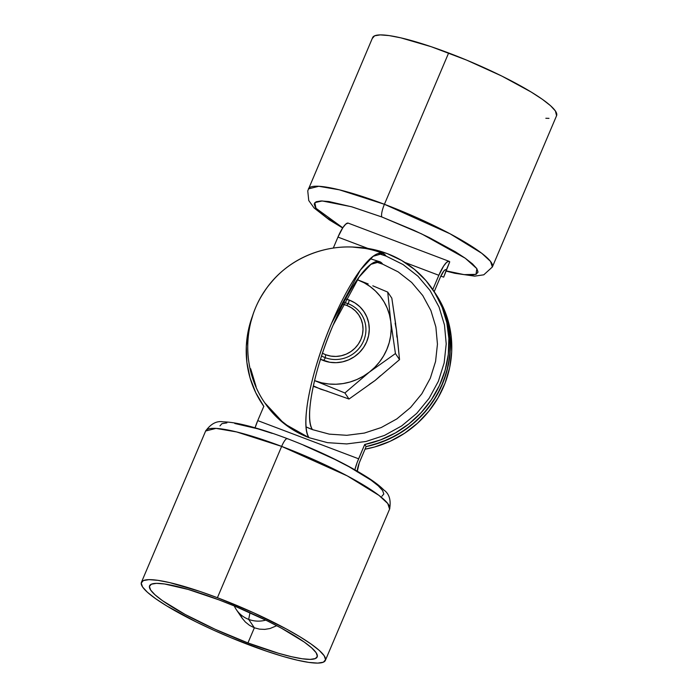 <?xml version="1.0" encoding="UTF-8"?>
<svg xmlns="http://www.w3.org/2000/svg" width="698" height="698" viewBox="0 0 698 698"><rect width="100%" height="100%" fill="white"/><g stroke="black" fill="none" stroke-linecap="round" stroke-linejoin="round"><path stroke-width="1.05" d="M263.739 406.253L263.8 406.341A102.702 98.418 146 0 1 262.465 404.36A102.702 98.418 146 0 1 252.955 314.798L248.322 330.459L246.307 346.417L246.891 362.384L250.067 377.95L255.756 392.721L263.818 406.306L257.745 420.606L358.624 458.804L364.696 444.504L380.462 439.932L395.382 432.961L409.063 423.782L421.164 412.614L431.373 399.762L439.426 385.54L445.106 370.324L448.282 354.514L448.858 338.495L446.825 322.703L442.235 307.53L435.212 293.369L425.937 280.587L414.629 269.515L401.603 260.433L387.189 253.583L371.755 249.134L353.179 247.136A102.702 98.418 146 0 1 387.189 253.583A102.702 98.418 146 0 1 432.699 289.434A102.702 98.418 146 0 1 364.696 444.504L366.118 446.607L381.885 442.035L396.796 435.063L410.485 425.885L422.587 414.717L432.795 401.865L440.839 387.643L446.528 372.427L449.695 356.617L450.28 340.598L448.247 324.806L443.658 309.633L433.964 291.31M357.219 471.098A11.098 2.626 -69.3 0 1 360.046 460.907L366.118 446.607L359.243 462.922L357.184 471.848M263.818 406.306L257.745 420.606L358.624 458.804A19.98 4.729 -69.3 0 0 354.863 469.763L357.184 462.434L364.696 444.504L366.118 446.607A102.702 98.418 -34 0 0 434.121 291.537A102.702 98.418 146 0 1 366.118 446.607L373.221 444.87L388.655 439.216L403.069 431.233L416.087 421.138L427.385 409.185L436.66 395.679L443.675 380.968L448.256 365.438L450.28 349.48L449.695 333.513L446.511 317.948L440.822 303.176L434.034 291.415M255.075 427.795A19.98 4.729 110.7 0 1 257.745 420.606L255.032 427.918M435.447 293.518L442.244 305.279L447.933 320.05L451.109 335.616L451.693 351.583L449.678 367.541L445.097 383.071L438.082 397.781L428.808 411.288L417.509 423.241L404.491 433.336L390.077 441.319L374.634 446.973L365.019 449.198A102.702 98.418 -34 0 0 435.535 293.64L432.699 289.434M434.2 291.659L440.255 277.394L434.2 291.659M432.777 289.557L438.841 275.291L404.91 262.439L438.841 275.291L443.658 265.999L446.668 262.291L448.971 261.288L449.739 261.863L446.319 269.934L445.307 269.69L443.806 271.025L440.255 277.394A11.098 2.626 -69.3 0 1 445.961 269.637A11.098 2.626 -69.3 0 1 446.319 269.934L443.684 277.15L440.839 276.076L443.684 277.15L449.739 261.863L443.684 277.15L446.319 269.934L445.507 269.629L446.319 269.934L449.739 261.863A19.98 4.729 -69.3 0 0 449.111 261.331A19.98 4.729 -69.3 0 0 438.841 275.291L432.777 289.557M367.898 248.427L337.954 237.093L333.321 247.999L337.954 237.093L367.898 248.427M348.084 223.09L345.78 224.102L342.77 227.801L337.954 237.093A19.98 4.729 110.7 0 1 348.223 223.133L449.111 261.331M241.927 617.913L236.378 609.694A27.754 26.603 146 0 1 234.284 605.943A27.754 26.603 -34 0 0 248.68 619.388A27.754 26.603 -34 0 0 265.772 620.121A27.754 26.603 146 0 1 248.68 619.388L254.36 627.799L249.596 625.399L245.391 622.04L241.927 617.913L245.391 622.04L249.596 625.399L254.36 627.799L247.938 642.928A91.037 14.579 23 0 1 149.581 585.805A91.037 14.579 23 0 1 218.832 599.818A91.037 14.579 23 0 1 317.189 656.949A91.037 14.579 23 0 1 247.938 642.928L254.36 627.799L259.49 629.142L264.786 629.387L269.995 628.532L276.774 625.705L269.995 628.532L264.786 629.387L259.49 629.142L254.36 627.799L248.68 619.388A27.754 26.603 146 0 1 236.378 609.694M287.314 438.632A11.098 2.626 110.7 0 0 281.643 446.397L347.29 475.888L378.997 495.406L387.756 503.528L389.597 509.095A99.919 16.002 -157 0 0 281.643 446.397L217.41 597.715A99.919 16.002 23 0 1 325.364 660.413A99.919 16.002 23 0 1 249.361 645.031A99.919 16.002 23 0 1 141.406 582.333A99.919 16.002 23 0 1 217.41 597.715L281.643 446.397A99.919 16.002 -157 0 0 205.64 431.015L215.987 428.389L236.639 431.94L281.643 446.397A11.098 2.626 -69.3 0 1 287.314 438.632A11.098 2.626 -69.3 0 1 287.698 438.937M217.41 597.715L200.003 591.459L169.658 582.603L157.888 580.335L149.014 579.645L143.387 580.562L141.214 583.048L142.584 587.001L147.444 592.279L155.61 598.675L166.761 605.934L196.217 621.953L213.396 630.076L231.335 637.876L266.767 651.286L282.891 656.39L297.112 660.142L308.882 662.411L317.756 663.1L323.383 662.184L325.556 659.706L324.177 655.745L319.318 650.475L311.16 644.08L300.009 636.812L286.293 628.95L253.374 612.67L217.41 597.715M247.938 642.928L215.167 629.308L185.179 614.476L162.521 600.69L155.087 594.862L150.655 590.054L149.407 586.451L151.387 584.191L156.518 583.354L164.597 583.982L188.277 589.47L218.832 599.818L235.252 606.344L267.247 620.854L281.591 628.279L304.241 642.055L311.683 647.884L316.107 652.691L317.363 656.295L315.383 658.554L310.252 659.392L302.173 658.764L291.441 656.696L278.485 653.276L247.938 642.928M381.893 496.243L383.821 494.036L382.609 490.52L378.281 485.834L371.031 480.145L348.93 466.7L334.935 459.459L303.717 445.298M272.229 433.379L257.894 428.842L234.79 423.494M226.902 422.875L221.903 423.686L219.966 425.893M446.24 271.129L454.921 273.311L474.701 276.138L483.784 274.811L492.36 266.985L490.528 261.418L481.768 253.295L450.053 233.778L384.415 204.287A99.919 16.002 23 0 1 492.36 266.985L556.594 115.667A99.919 16.002 -157 0 0 448.64 52.969L384.415 204.287A11.098 2.626 110.7 0 0 381.902 216.999L352.097 206.913L328.994 201.556L321.106 200.945L316.107 201.757L314.179 203.964L315.391 207.481L319.719 212.166L326.969 217.855L342.779 227.792L315.985 208.292L314.798 202.629L322.197 200.945L351.356 206.695L381.902 216.999A11.098 2.626 -69.3 0 1 384.415 204.287L339.403 189.83L318.759 186.279L308.403 188.905A99.919 16.002 23 0 1 384.415 204.287L448.64 52.969A99.919 16.002 -157 0 0 372.636 37.587L307.748 190.868L308.752 200.535L314.126 207.995L329.369 219.905L342.666 227.976M372.444 38.294L374.617 35.816L380.244 34.9L389.118 35.589L400.888 37.858L431.233 46.714L466.665 60.124L501.783 76.047L531.239 92.066L542.39 99.325L550.556 105.721L555.416 110.999L556.576 115.72M548.986 118.355L545.845 118.267M381.902 216.999L413.87 230.296L429.139 237.521L455.323 251.751L465.234 258.216L472.494 263.896L476.813 268.59L478.034 272.107L476.097 274.314L471.098 275.125L463.21 274.506L446.336 270.894L464.144 274.637L475.992 274.358L476.865 268.66L465.261 258.234L421.636 233.891L381.902 216.999M382.696 264.176A91.037 87.25 -34 0 0 375.533 261.811L382.696 264.176L379.817 261.75A91.037 21.533 -69.3 0 1 382.696 264.176L398.157 271.871L411.68 282.454L422.735 295.516L430.902 310.549L435.875 326.978L437.445 344.175L435.569 361.477L430.308 378.211L421.862 393.751L410.572 407.484L396.857 418.896L381.248 427.534L364.347 433.074L346.801 435.308L329.281 434.139L312.468 429.619A91.037 21.533 -69.3 0 1 333.025 325.338A91.037 21.533 -69.3 0 1 379.817 261.75L370.917 264.333L359.165 276.993L333.025 325.338C314.065 369.242 304.206 419.236 312.468 429.619L306.064 426.897A91.037 87.25 -34 0 0 312.468 429.619L306.064 426.897M386.116 256.105L403.095 264.559L417.928 276.172L430.064 290.508L439.033 307.007L444.486 325.041L446.214 343.913L444.155 362.899L438.379 381.274L429.113 398.322L416.715 413.399L401.664 425.92L384.528 435.404L365.979 441.485L346.723 443.928L327.493 442.654L309.04 437.69A99.919 23.636 -69.3 0 1 331.611 323.235A99.919 23.636 -69.3 0 1 382.958 253.444A99.919 23.636 -69.3 0 1 386.116 256.105A99.919 95.757 -34 0 0 378.264 253.514L386.116 256.105L382.958 253.444L373.194 256.271L360.29 270.17L331.611 323.235C310.793 371.423 299.974 426.295 309.04 437.69L284.112 423.616L264.76 402.807A99.919 95.757 -34 0 0 309.04 437.69L292.069 429.235L277.228 417.622L265.092 403.287M256.122 386.788L250.678 368.753M349.244 300.07L348.302 303.787L349.244 300.07L345.597 298.936A33.303 31.916 146 0 1 349.244 300.07A33.303 31.916 146 0 1 366.668 341.793A33.303 31.916 146 0 1 323.549 360.596A33.303 31.916 146 0 1 320.504 359.261L329.7 362.253L336.113 362.681L342.535 361.861L348.721 359.836L354.427 356.678L359.444 352.499L363.579 347.473L366.668 341.793L368.588 335.668L369.277 329.343L368.701 323.052L366.886 317.04L363.894 311.535L359.854 306.762L354.907 302.888L349.244 300.07M325.46 357.751L323.549 360.596L325.46 357.751M395.129 323.191L396.473 330.067L396.874 337.09M380.489 375.69L375.062 380.506L369.067 384.607M327.432 391.246L320.67 389.187L314.266 386.264M368.195 283.946L357.812 279.898A55.508 53.196 146 0 0 357.236 279.68L364.208 282.821L370.132 286.555L375.48 291.04L380.166 296.205L384.092 301.946L387.207 308.176L389.449 314.781L390.793 321.656L391.194 328.679L390.662 335.729L389.205 342.683L386.84 349.428L383.612 355.849L379.581 361.834L374.809 367.279L369.382 372.095L363.388 376.187L356.931 379.503L350.117 381.981L343.076 383.568L335.921 384.24L328.775 383.996L321.761 382.836L314.554 380.611L344.908 392.974L349 399.038L375.062 380.506L399.535 359.627L396.473 330.067L391.822 298.159L387.722 292.096L390.793 321.656L395.434 353.563L399.535 359.627L395.434 353.563L369.382 372.095L344.908 392.974L349 399.038L313.254 386.317L349 399.038L375.062 380.506L399.535 359.627L397.145 335.651M395.731 324.361L391.822 298.159L387.722 292.096L372.802 285.814L387.722 292.096L390.793 321.656A55.508 53.196 146 0 1 369.382 372.095A55.508 53.196 146 0 1 314.99 380.776A55.508 53.196 146 0 1 314.554 380.611L344.908 392.974L369.382 372.095L395.434 353.563L390.793 321.656A55.508 53.196 146 0 0 357.812 279.898L362.794 281.809M348.075 303.7L346.697 305.401A27.152 26.018 146 0 1 360.892 339.411A27.152 26.018 146 0 1 325.748 354.741L325.181 357.646A29.682 28.452 -34 0 0 363.606 340.886A29.682 28.452 -34 0 0 348.075 303.7A29.682 28.452 146 0 1 363.606 340.886A29.682 28.452 146 0 1 325.181 357.646A29.682 28.452 146 0 1 321.551 355.971A29.682 28.452 -34 0 0 325.181 357.646L325.748 354.741L322.459 353.223A27.152 26.018 146 0 0 325.748 354.741L330.765 356.093L335.991 356.442L341.226 355.771L346.26 354.122L350.92 351.548L355.012 348.145L358.379 344.044L360.892 339.411L362.463 334.421L363.021 329.264L362.55 324.134L361.075 319.23L358.632 314.746L355.334 310.854L351.303 307.696L346.697 305.401L348.075 303.7A29.682 28.452 -34 0 0 343.748 302.443A29.682 28.452 146 0 1 348.075 303.7M342.814 304.267L346.697 305.401A27.152 26.018 146 0 0 342.814 304.267M249.997 612.722L248.68 619.388L249.997 612.722M242.52 618.751A27.754 26.603 146 0 1 240.348 614.292M263.879 406.463L262.465 404.36M141.406 582.333L205.64 431.015C210.962 423.677 216.851 420.624 223.299 421.862C228.761 421.941 235.357 422.875 243.079 424.689C255.782 427.638 270.536 432.289 287.349 438.641C320.094 451.24 347.238 464.423 368.771 478.191C375.166 482.353 380.227 486.314 383.961 490.092C389.292 493.852 391.168 500.187 389.597 509.095L325.364 660.413M370.237 258.722L379.817 261.75L370.237 258.722M382.958 253.444C340.563 236.526 288.187 253.61 263.923 292.253C242.023 324.884 242.363 370.49 264.76 402.807C239.711 366.956 242.642 314.885 271.522 282.088C297.802 250.373 344.62 238.323 382.958 253.444"/></g></svg>
